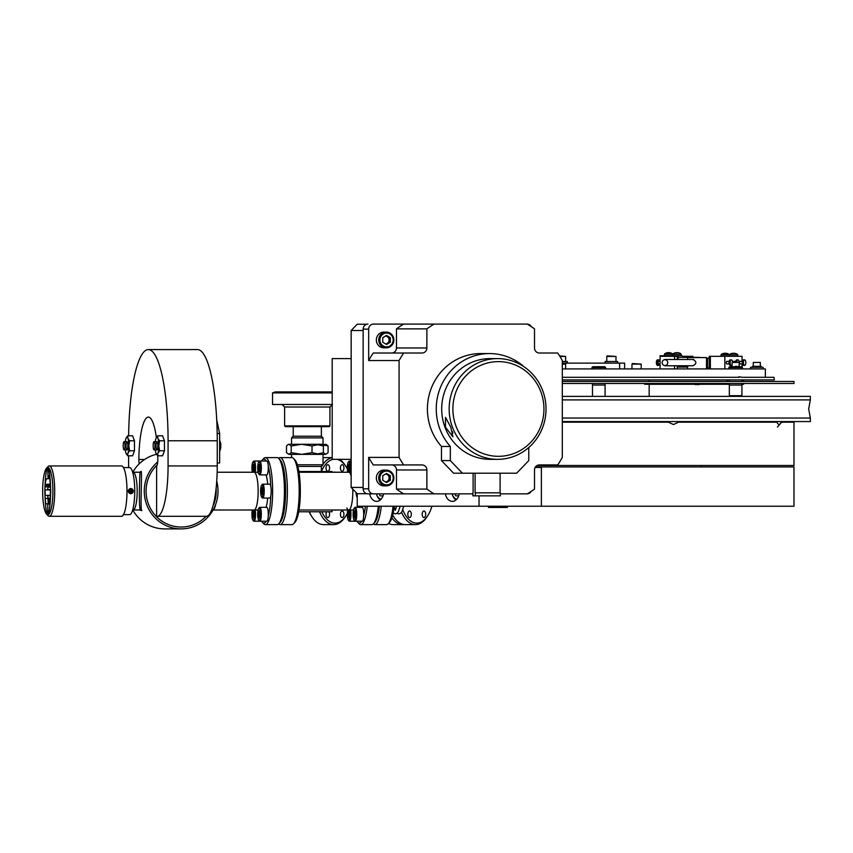 <?xml version="1.0" encoding="UTF-8"?>
<svg xmlns="http://www.w3.org/2000/svg" width="853" height="853" viewBox="0 0 853 853"><rect width="100%" height="100%" fill="white"/><g stroke="black" fill="none" stroke-linecap="round" stroke-linejoin="round"><path stroke-width="1.28" d="M562.308 363.133L624.609 363.133L624.609 368.922M562.308 383.487L793.983 383.487L793.983 381.472L562.308 381.472M743.592 379.905L743.592 381.472M743.592 383.487L743.592 384.287L741.929 384.287M727.055 383.487L727.055 384.287L729.336 384.287M727.055 379.905L727.055 381.472M649.165 379.905L649.165 381.472M649.165 383.487L649.165 384.287L727.055 384.287M644.729 384.287L649.165 384.287L649.165 396.378M662.109 362.632A3.145 2.836 90 0 1 667.771 362.632A3.145 2.836 90 0 1 662.109 362.632M664.935 365.777L692.935 365.777C696.848 363.677 696.848 361.587 692.935 359.486M687.614 359.486L687.614 357.588L706.508 357.588L706.508 368.922M699.108 384.607L695.014 384.607L699.108 384.607M744.594 365.404L743.464 365.404A2.772 1.216 90 0 1 742.249 362.632A2.772 1.216 90 0 1 743.464 359.859L744.594 359.859A2.772 1.216 90 0 0 743.389 362.632A2.772 1.216 90 0 0 744.594 365.404A2.772 1.216 90 0 0 745.81 362.632A2.772 1.216 90 0 0 744.594 359.859M742.387 363.89L740.073 363.89A1.258 0.554 90 0 1 739.519 362.632A1.258 0.554 90 0 1 740.073 361.373L742.387 361.373M729.144 363.89L726.831 363.89A1.258 0.554 90 0 1 726.287 362.632A1.258 0.554 90 0 1 726.831 361.373L729.144 361.373M732.983 361.971A1.258 0.554 90 0 1 733.452 361.373L735.766 361.373M709.429 356.33L742.057 356.33L742.057 361.373M724.847 356.33L724.847 368.922M742.057 363.89L742.057 367.131M731.362 365.404L730.232 365.404A2.772 1.216 90 0 1 729.016 362.632A2.772 1.216 90 0 1 730.232 359.859L731.362 359.859A2.772 1.216 90 0 0 730.147 362.632A2.772 1.216 90 0 0 731.362 365.404A2.772 1.216 90 0 0 732.109 364.807M732.109 366.31L732.109 362.429L739.167 362.429L732.567 361.971A2.772 1.216 90 0 0 731.362 359.859M735.67 361.971A2.772 1.216 90 0 1 736.853 359.859L737.984 359.859A2.772 1.216 90 0 0 736.8 361.971M739.167 363.239A2.772 1.216 90 0 0 737.984 359.859M707.286 368.922A1.61 1.535 -90 0 1 706.945 367.92L706.945 358.196L709.227 358.196M709.227 367.92L707.521 367.92L707.521 358.196M707.521 367.92A1.002 0.96 -90 0 0 708.491 368.922M660.094 363.89L658.687 363.89A1.258 0.554 -90 0 1 658.132 362.632A1.258 0.554 -90 0 1 658.687 361.373L660.094 361.373M659.764 363.89A2.772 1.216 -90 0 1 658.687 365.404A2.772 1.216 -90 0 1 657.471 362.632A2.772 1.216 -90 0 1 658.687 359.859A2.772 1.216 -90 0 1 659.764 361.373M658.687 365.404L657.556 365.404A2.772 1.216 -90 0 1 656.341 362.632A2.772 1.216 -90 0 1 657.556 359.859L658.687 359.859M674.584 359.486L674.584 356.33L660.094 356.33L660.094 368.922M677.815 356.33L676.365 356.33L676.365 355.733L682.027 355.733L683.498 357.343L699.449 357.343A4.862 2.751 90 0 1 700.324 357.588M692.924 357.343L692.924 356.33L683.146 356.33M678.103 359.486L678.103 357.343L677.602 359.486M677.602 365.777L677.602 367.067L687.614 367.067M678.103 365.777L678.103 367.067M683.498 357.343L678.103 357.343A1.61 1.333 -90 0 0 676.781 355.733L659.987 355.733L660.094 356.33M674.584 356.33L676.365 356.33M664.38 355.733L664.594 353.867L672.569 353.867A6.931 6.931 0 0 0 669.808 352.715A6.92 6.152 -71.7 0 0 669.317 352.652L669.306 352.715M669.808 352.715A6.92 6.152 -71.7 0 1 670.351 352.843A6.227 2.069 133.6 0 0 670.138 352.822A6.227 2.069 133.6 0 0 669.893 352.843A6.92 6.152 71.7 0 0 668.837 352.652A6.92 2.996 -80.9 0 0 668.304 352.843A6.227 4.254 -152.9 0 0 667.366 352.843A6.92 2.996 80.9 0 1 667.846 352.652A6.92 6.152 71.7 0 0 667.355 352.715A6.931 6.931 0 0 0 664.594 353.867M666.811 352.843A6.92 6.152 71.7 0 1 667.355 352.715M668.581 352.715A6.92 2.996 80.9 0 0 668.325 352.652A6.92 6.152 -71.7 0 0 667.441 352.801M664.38 354.283L681.174 354.283L681.174 355.733M676.472 354.283L677.453 354.283M680.961 353.867A6.931 6.931 0 0 0 678.188 352.715A6.92 6.152 -71.7 0 1 678.732 352.843A6.227 2.069 133.6 0 0 678.519 352.822A6.227 2.069 133.6 0 0 678.274 352.843A6.92 6.152 71.7 0 0 677.218 352.652A6.92 2.996 -80.9 0 0 676.685 352.843A6.227 4.254 -152.9 0 0 675.747 352.843A6.92 2.996 80.9 0 1 676.237 352.652L676.269 352.822M675.192 352.843A6.92 6.152 71.7 0 1 675.736 352.715A6.92 6.152 71.7 0 1 676.237 352.652M676.962 352.715A6.92 2.996 80.9 0 0 676.717 352.652A6.92 6.152 -71.7 0 0 676.248 352.715M720.977 356.33L721.19 354.475L729.176 354.475A6.931 6.931 0 0 0 726.415 353.323A6.92 6.152 -71.7 0 0 725.914 353.259A6.92 2.996 -80.9 0 1 726.329 353.398M726.415 353.323A6.92 6.152 -71.7 0 1 726.948 353.451A6.227 2.069 133.6 0 0 726.735 353.43A6.227 2.069 133.6 0 0 726.5 353.451A6.92 6.152 71.7 0 0 725.434 353.259A6.92 2.996 -80.9 0 0 724.901 353.451A6.227 4.254 -152.9 0 0 723.962 353.451A6.92 2.996 80.9 0 1 724.453 353.259L724.485 353.43M723.419 353.451A6.92 6.152 71.7 0 1 723.952 353.323A6.92 6.152 71.7 0 1 724.453 353.259M725.189 353.323A6.92 2.996 80.9 0 0 724.933 353.259A6.92 6.152 -71.7 0 0 724.464 353.313M720.977 354.891L737.77 354.891L737.77 356.33M733.079 354.891L734.134 354.891M737.557 354.475A6.931 6.931 0 0 0 734.796 353.323A6.92 6.152 -71.7 0 1 735.339 353.451A6.227 2.069 133.6 0 0 735.115 353.43A6.227 2.069 133.6 0 0 734.881 353.451A6.92 6.152 71.7 0 0 733.825 353.259A6.92 2.996 -80.9 0 0 733.281 353.451A6.227 4.254 -152.9 0 0 732.354 353.451A6.92 2.996 80.9 0 1 732.834 353.259A6.92 6.152 71.7 0 0 732.343 353.323A6.931 6.931 0 0 0 729.571 354.475M731.799 353.451A6.92 6.152 71.7 0 1 732.343 353.323M733.569 353.323A6.92 2.996 80.9 0 0 733.313 353.259A6.92 6.152 -71.7 0 0 732.428 353.398M541.367 467.455L535.151 467.455L541.367 467.455L541.367 506.234L793.983 506.234L793.983 466.943L535.471 466.943M394.171 506.234A31.987 6.92 90 0 1 389.608 522.313L388.211 523.785A33.502 7.25 -90 0 0 393.073 506.234M381.27 506.234A33.502 7.25 90 0 1 374.798 524.616L386.601 524.616A33.502 7.25 -90 0 0 388.211 523.785M374.158 522.878A31.987 6.92 -90 0 0 379.425 506.234A31.987 6.92 90 0 1 374.851 522.313L373.454 523.785A33.502 7.25 -90 0 0 378.316 506.234M374.798 524.616A33.502 7.25 90 0 1 373.326 523.923M402.787 509.742A31.987 17.188 90 0 0 416.765 523.113A31.987 17.188 90 0 0 427.705 515.777A31.987 17.188 90 0 0 431.821 506.543M427.705 515.777L426.948 516.939A33.502 17.998 -90 0 1 415.486 524.616L405.292 524.616A33.502 17.998 90 0 1 393.819 516.939A33.502 17.998 90 0 1 392.679 515.02M409.579 517.558A3.273 1.759 -90 0 1 407.819 514.284A3.273 1.759 -90 0 1 409.579 511.011A3.273 1.759 -90 0 1 411.327 514.284A3.273 1.759 -90 0 1 409.579 517.558M423.941 517.558A3.273 1.759 -90 0 1 422.192 514.284A3.273 1.759 -90 0 1 423.941 511.011A3.273 1.759 -90 0 1 425.7 514.284A3.273 1.759 -90 0 1 423.941 517.558M393.819 516.939L393.062 515.777A31.987 17.188 -90 0 1 392.647 515.116A31.987 17.188 90 0 0 393.446 516.342M415.486 524.616A33.502 17.998 -90 0 1 401.539 512.29M537.145 465.482L793.983 465.482L793.983 422.171L781.668 422.171M562.308 422.171L668.294 422.171L673.486 424.549L678.625 422.171L776.912 422.171C778.426 425.189 779.855 425.189 781.188 422.171M351.159 459.34L332.201 459.34L332.201 358.601L351.159 358.601M409.728 506.234L441.204 506.234M369.658 493.844A10.236 7.24 -90 0 0 376.631 501.361A10.236 7.24 -90 0 0 383.605 493.844M445.341 493.844A10.236 7.24 -90 0 0 452.314 501.361A10.236 7.24 -90 0 0 459.298 493.844M479.034 495.86L479.034 506.234L541.367 506.234M357.226 493.716L357.226 506.234L479.034 506.234M366.907 493.716L357.215 493.716L351.159 487.426L363.143 487.426M363.143 330.516L351.159 330.516L351.159 487.426M351.159 330.516L357.215 324.225L366.907 324.225M498.419 361.619A47.352 45.529 90 0 0 452.89 408.971A47.352 45.529 90 0 0 498.419 456.323A47.352 45.529 90 0 0 543.947 408.971A47.352 45.529 90 0 0 498.419 361.619M497.598 459.34A50.37 48.44 -90 0 1 449.158 408.971A50.37 48.44 -90 0 1 497.598 358.601L490.123 358.601A50.37 48.44 90 0 0 441.694 408.971A50.37 48.44 90 0 0 490.123 459.34L497.598 459.34A50.37 48.44 -90 0 0 546.027 408.971A50.37 48.44 -90 0 0 497.598 358.601M450.757 427.108L452.922 436.821L445.426 427.108L445.522 417.384L450.757 427.108M488.46 506.234L488.46 507.45L507.354 507.45L507.354 506.234M434.124 324.097L403.714 324.097A97.722 93.969 90 0 0 396.474 328.863L426.884 328.863A97.722 93.969 -90 0 1 434.124 324.097L527.261 324.097A97.722 93.969 -90 0 1 534.511 328.863L534.511 347.971A5.033 4.841 90 0 0 539.352 353.014L557.723 353.014A97.722 93.969 -90 0 1 562.308 360.542L562.308 457.4A97.722 93.969 -90 0 1 557.723 464.928L539.352 464.928A5.033 4.841 90 0 0 534.511 469.971L534.511 489.078A97.722 93.969 -90 0 1 527.261 493.844L500.327 493.844M403.714 493.844L434.124 493.844A97.722 93.969 -90 0 1 426.884 489.078L396.474 489.078A97.722 93.969 90 0 0 403.714 493.844L373.507 493.844A5.033 4.841 -90 0 1 368.667 488.812L368.667 457.4A97.722 93.969 90 0 0 373.251 464.928L403.661 464.928A97.722 93.969 -90 0 1 399.076 457.4L399.076 360.542A97.722 93.969 -90 0 1 403.661 353.014L422.032 353.014A5.033 4.841 90 0 0 426.884 347.971L426.884 328.863M368.667 457.4L399.076 457.4M391.623 353.014A5.033 4.841 90 0 0 396.474 347.971L396.474 328.863M403.661 353.014L373.251 353.014A97.722 93.969 90 0 0 368.667 360.542L399.076 360.542M368.667 360.542L368.667 329.13A5.033 4.841 -90 0 1 373.507 324.097L403.714 324.097L373.507 324.097M368.667 329.13L363.143 329.13L363.143 488.812A5.033 4.841 90 0 0 367.984 493.844L472.882 493.844M373.507 493.844L367.984 493.844M396.474 489.078L396.474 469.971A5.033 4.841 90 0 0 391.623 464.928M426.884 489.078L426.884 469.971A5.033 4.841 90 0 0 422.032 464.928L403.661 464.928M531.238 491.349A5.033 4.841 -90 0 1 527.271 493.844M539.352 353.014L557.723 353.014M527.271 324.097A5.033 4.841 -90 0 1 531.238 326.592M363.143 329.13A5.033 4.841 -90 0 1 367.984 324.097M524.158 366.854A55.402 53.281 90 0 0 489.537 353.568A55.402 53.281 90 0 0 440.756 386.686A55.402 53.281 90 0 0 450.309 446.46L441.459 446.46L441.459 460.599L453.572 473.191L516.662 473.191L528.775 460.599L528.775 447.516M489.537 353.568L480.697 353.568A55.402 53.281 90 0 0 431.917 386.686A55.402 53.281 90 0 0 441.459 446.46M450.309 446.46L450.309 460.599L462.411 473.191M450.309 460.599L441.459 460.599M500.103 492.842L500.103 473.191M472.882 492.842L472.882 495.86L500.327 495.86L500.327 492.842L475.11 492.842L475.11 473.191M473.106 492.842L473.106 473.191M475.334 492.842L475.334 495.86M385.524 343.898A3.934 3.785 90 0 0 387.198 336.551A3.934 3.785 90 0 0 385.524 336.029M393.201 339.963A6.909 6.643 90 0 0 386.548 333.054A6.909 6.643 90 0 0 379.905 339.963A6.909 6.643 90 0 0 386.548 346.872A6.909 6.643 90 0 0 393.201 339.963M393.862 339.963A7.869 7.57 90 0 0 386.292 332.094A7.869 7.57 90 0 0 378.721 339.963A7.869 7.57 90 0 0 386.292 347.832A7.869 7.57 90 0 0 393.862 339.963M386.292 332.094L383.925 332.094A7.869 7.57 90 0 0 376.354 339.963A7.869 7.57 90 0 0 383.925 347.832L386.292 347.832M390.333 337.692L386.548 335.421L382.762 337.692L382.762 342.234L386.548 344.505L390.333 342.234L390.333 337.692L389.096 337.692L389.096 342.234L390.333 342.234M389.096 342.234L385.929 344.132M385.929 335.794L389.096 337.692M385.524 481.913A3.934 3.785 90 0 0 387.198 474.567A3.934 3.785 90 0 0 385.524 474.044M393.201 477.979A6.909 6.643 90 0 0 386.548 471.069A6.909 6.643 90 0 0 379.905 477.979A6.909 6.643 90 0 0 386.548 484.888A6.909 6.643 90 0 0 393.201 477.979M393.862 477.979A7.869 7.57 90 0 0 386.292 470.11A7.869 7.57 90 0 0 378.721 477.979A7.869 7.57 90 0 0 386.292 485.847A7.869 7.57 90 0 0 393.862 477.979M386.292 470.11L383.925 470.11A7.869 7.57 90 0 0 376.354 477.979A7.869 7.57 90 0 0 383.925 485.847L386.292 485.847M390.333 475.707L386.548 473.436L382.762 475.707L382.762 480.25L386.548 482.521L390.333 480.25L390.333 475.707L389.096 475.707L389.096 480.25L390.333 480.25M389.096 480.25L385.929 482.148M385.929 473.81L389.096 475.707M452.346 431.511A6.909 1.898 -90 0 0 452.868 433.121M562.543 377.293L635.048 377.293M638.524 377.293L649.879 377.293M650.359 377.293L667.153 377.293M667.611 377.293L675.523 377.293M675.971 377.293L683.679 377.293M684.117 377.293L709.067 377.293M709.461 377.293L716.072 377.293M716.445 377.293L731.106 377.293M737.28 377.293L739.135 377.293L738.965 376.781M753.903 377.293L766.591 377.293M562.308 368.922L765.365 368.922L765.365 376.781M562.308 379.905L774.332 379.905L773.927 377.293M773.895 377.293L773.053 377.293M772.999 377.293L770.547 377.293M770.451 377.293L769.182 377.293M769.065 377.293L766.74 377.293M753.668 377.293L749.392 377.293M749.137 377.293L742.728 377.293M742.441 377.293L738.837 376.781M736.971 377.293L731.437 377.293M638.033 377.293L635.538 377.293M562.308 418.034L810.35 418.034L808.665 408.971L810.35 399.908L562.308 399.908M810.35 418.034L810.35 421.563L562.308 421.563M810.35 399.908L810.35 396.378L562.308 396.378M559.579 355.882L565.624 356.437L559.92 356.437M606.782 356.437L607.336 355.882L615.994 356.437L606.782 356.437L606.782 361.523M567.309 363.133L567.309 361.523L562.308 361.523M617.679 363.133L617.679 361.523L605.086 361.523L605.086 363.133M380.374 499.89A9.447 6.675 -90 0 1 376.472 493.844A8.189 5.79 -90 0 0 381.067 499.208M383.05 495.849L380.043 495.849L379.233 493.844M452.207 493.844A8.189 5.79 -90 0 0 456.76 499.208M452.154 493.844A9.447 6.675 -90 0 0 456.056 499.89M458.743 495.849L455.737 495.849L454.916 493.844M750.512 368.922L750.512 367.312L763.104 367.312L763.104 368.922M752.474 367.312L752.474 366.31L761.143 366.31L761.143 367.312M735.894 366.31L739.967 366.715M731.309 366.715L735.435 366.715M735.531 366.31L736.118 366.715M753.284 362.429L760.332 362.429L753.284 362.429L753.284 366.31M631.966 364.092L632.521 363.538L641.179 364.092L631.966 364.092L631.966 368.922M562.308 363.538L565.624 364.092L562.308 364.092M605.086 396.378L605.086 385.044L592.494 385.044L592.494 383.487M741.929 395.973L741.929 385.044L729.336 385.044L729.336 383.487M605.086 383.487L605.086 385.044L592.494 385.044L592.494 396.378M741.929 383.487L741.929 385.044L729.336 385.044L729.336 395.973M592.803 366.715L604.788 366.715L605.598 367.515L591.993 367.515L592.803 366.715M728.835 367.515L729.646 366.715L741.63 366.715L742.441 367.515L728.835 367.515L728.835 368.922M728.942 396.378L729.646 395.675L741.63 395.675L742.334 396.378M352.822 491.125A18.894 4.084 90 0 1 348.738 510.009A18.894 4.084 -90 0 0 352.801 489.121A18.894 4.084 90 0 1 352.822 491.125M351.159 472.231L348.738 472.231A18.894 4.084 90 0 1 351.159 475.942A18.894 4.084 -90 0 0 350.583 474.268A18.894 4.084 -90 0 0 348.738 472.231L298.998 472.231M293.539 458.466L294.946 459.938A31.987 6.92 90 0 1 299.403 475.132A31.987 6.92 90 0 1 294.946 522.313L293.539 523.785A33.502 7.25 -90 0 0 298.209 474.375A33.502 7.25 -90 0 0 293.539 458.466A33.502 7.25 -90 0 0 291.939 457.624L280.136 457.624A33.502 7.25 90 0 1 286.416 474.375A33.502 7.25 90 0 1 280.136 524.616A33.502 7.25 90 0 1 278.654 523.923M280.136 524.616L291.939 524.616A33.502 7.25 -90 0 0 293.539 523.785M279.485 522.878A31.987 6.92 -90 0 0 284.657 475.132A31.987 6.92 -90 0 0 279.485 459.372M278.654 458.328A33.502 7.25 90 0 1 280.136 457.624M346.883 507.983A18.894 4.084 -90 0 0 348.738 510.009L298.998 510.009M361.523 507.343A19.192 4.158 -90 0 0 361.864 506.234M367.248 506.234A33.502 7.25 90 0 1 360.776 524.616L371.844 524.616A33.502 7.25 -90 0 0 373.454 523.785M356.97 521.226A31.987 6.92 -90 0 0 357.77 522.313A31.987 6.92 -90 0 0 361.64 521.226M363.655 516.012A31.987 6.92 -90 0 0 365.404 506.234M360.776 524.616A33.502 7.25 90 0 1 359.177 523.785L357.77 522.313M404.013 524.542A33.502 17.998 -90 0 1 402.744 524.616A33.502 17.998 -90 0 1 391.879 517.835M388.51 523.475A33.502 17.998 90 0 0 393.18 524.616L402.744 524.616M336.157 472.231A19.011 10.215 90 0 0 334.984 472.114A19.011 10.215 90 0 0 333.811 472.231M333.811 510.009A19.011 10.215 90 0 0 334.984 510.137A19.011 10.215 90 0 0 336.157 510.009M321.858 511.779A31.987 17.188 90 0 0 334.984 523.113A31.987 17.188 90 0 0 345.934 515.777A31.987 17.188 90 0 0 347.352 513.325M347.352 468.926A31.987 17.188 90 0 0 345.934 466.474A31.987 17.188 90 0 0 336.903 459.34M339.387 459.34A33.502 17.998 -90 0 1 345.177 465.301L345.934 466.474M345.934 515.777L345.177 516.939A33.502 17.998 -90 0 1 333.704 524.616L323.511 524.616A33.502 17.998 90 0 1 312.049 516.939A33.502 17.998 90 0 1 309.34 511.779M332.201 457.624L323.511 457.624A33.502 17.998 90 0 0 323.031 457.645M342.17 471.229A3.273 1.759 -90 0 1 340.411 467.966A3.273 1.759 -90 0 1 342.17 464.693A3.273 1.759 -90 0 1 343.93 467.966A3.273 1.759 -90 0 1 342.17 471.229M327.797 471.229A3.273 1.759 -90 0 1 326.038 467.966A3.273 1.759 -90 0 1 327.797 464.693A3.273 1.759 -90 0 1 329.557 467.966A3.273 1.759 -90 0 1 327.797 471.229M328.927 511.779A3.273 1.759 -90 0 1 329.45 515.404A3.273 1.759 -90 0 1 327.797 517.558A3.273 1.759 -90 0 1 326.145 515.404A3.273 1.759 -90 0 1 326.667 511.779M342.17 517.558A3.273 1.759 -90 0 1 340.411 514.284A3.273 1.759 -90 0 1 342.17 511.011A3.273 1.759 -90 0 1 343.93 514.284A3.273 1.759 -90 0 1 342.17 517.558M312.049 516.939L311.292 515.777A31.987 17.188 -90 0 1 309.117 511.779M333.704 524.616A33.502 17.998 -90 0 1 319.534 511.779M321.357 466.751A33.502 17.998 -90 0 1 321.805 466.005M323.031 464.16A33.502 17.998 -90 0 1 332.201 457.741M333.054 459.34A31.987 17.188 90 0 0 321.421 471.485M297.334 464.778L323.031 464.778L323.031 454.35L320.046 454.35L325.729 454.35L323.372 452.666L316.964 454.095M291.918 444.285L301.61 444.285L288.399 444.285L286.491 445.97L286.491 452.666L288.847 454.35L291.204 452.666L301.61 454.35L291.918 454.35M297.814 466.442L321.357 466.442L323.031 464.778M301.61 454.35L320.046 454.35L312.006 452.666L301.61 454.35L288.847 454.35M288.847 444.285L291.204 445.97L301.61 444.285L323.031 444.285L323.031 437.888L291.545 437.888L293.219 436.224L321.357 436.224L323.031 437.888M284.625 425.892L285.382 426.649L329.205 426.649L329.951 425.892L284.625 425.892L284.625 407.009L329.951 407.009L332.478 404.493M332.201 391.9L275.306 391.9L272.533 392.902L332.201 392.902M272.533 392.902L272.533 404.493L332.201 404.493M291.204 445.97L291.204 452.666M301.61 444.285L312.006 445.97L320.046 444.285L328.085 445.97L328.085 452.666L325.729 454.35L323.031 454.35M324.439 444.808L323.372 445.97L316.964 444.541M323.372 445.97L323.372 452.666M328.085 445.97L325.729 444.285M320.046 444.285L326.635 444.541M312.006 445.97L312.006 452.666M331.998 510.009L331.998 511.779L298.699 511.779M298.87 471.485L331.998 471.485L331.998 472.231M137.184 491.125A18.894 4.084 90 0 1 133.1 510.009L140.489 509.923C138.453 509.038 139.775 470.973 140.148 472.231L133.1 472.231A18.894 4.084 90 0 1 137.184 491.125M215.681 504.358A18.894 4.084 90 0 1 213.111 509.945A18.894 4.084 90 0 0 215.681 504.358M157.73 461.921A37.777 36.882 90 0 0 146.407 503.856A37.777 36.882 90 0 0 181.135 528.903A37.777 36.882 90 0 0 216.737 481.252M181.135 528.903L164.725 528.903A37.777 36.882 90 0 1 132.78 510.009M130.53 489.569L130.53 492.714M139.796 472.231L140.937 471.592C142.504 467.572 139.967 509.891 141.779 510.648L139.796 510.009M132.684 472.231L133.1 472.231A18.894 4.084 90 0 1 137.184 491.125A18.894 4.084 90 0 1 133.1 510.009L132.684 510.009M156.504 454.297A37.777 36.882 90 0 0 132.78 472.231M157.24 464.832A35.911 35.058 90 0 0 148.507 504.272A35.911 35.058 90 0 0 181.135 527.037A35.911 35.058 90 0 0 206.127 516.31A35.89 35.037 -90 0 1 181.135 527.015A35.89 35.037 -90 0 1 148.529 504.283A35.89 35.037 -90 0 1 157.229 464.885M212.802 506.543A35.911 35.058 90 0 0 216.097 488.46M258.096 472.231L254.066 472.231A18.894 4.084 90 0 1 258.16 491.125A18.894 4.084 90 0 1 254.066 510.009L258.096 510.009M216.086 488.598A35.89 35.037 -90 0 1 212.845 506.383M216.737 420.06L219.647 433.505L219.647 462.966L217.248 462.966M219.647 433.505L217.184 433.505M266.243 461.025A31.987 6.92 -90 0 0 263.908 459.138A31.987 6.92 -90 0 0 262.372 459.938A31.987 6.92 -90 0 0 261.562 461.025M261.562 521.226A31.987 6.92 -90 0 0 262.372 522.313A31.987 6.92 -90 0 0 263.908 523.113A31.987 6.92 -90 0 0 266.243 521.226M262.372 459.938L263.769 458.466A33.502 7.25 90 0 1 265.379 457.624A33.502 7.25 90 0 1 272.629 491.125A33.502 7.25 90 0 1 265.379 524.616A33.502 7.25 90 0 1 263.769 523.785L262.372 522.313M265.379 457.624L277.182 457.624A33.502 7.25 -90 0 1 278.792 458.466A33.502 7.25 -90 0 1 284.433 491.125A33.502 7.25 -90 0 1 278.792 523.785A33.502 7.25 -90 0 1 277.182 524.616L265.379 524.616M278.792 458.466L280.189 459.938A31.987 6.92 90 0 1 285.584 491.125A31.987 6.92 90 0 1 280.189 522.313L278.792 523.785M217.163 472.231L254.066 472.231A18.894 4.084 90 0 1 258.16 491.125A18.894 4.084 90 0 1 254.066 510.009L213.069 510.009M265.997 507.343A18.894 4.084 -90 0 0 267.703 498.067M267.703 484.184A18.894 4.084 -90 0 0 265.997 474.908M268.258 516.012A31.987 6.92 -90 0 0 270.742 496.094M270.742 486.157A31.987 6.92 -90 0 0 268.258 466.239M128.632 435.787A91.175 19.736 90 0 1 148.337 349.581L197.512 349.581A91.175 19.736 90 0 1 217.248 440.756L217.248 465.941A50.37 10.897 90 0 1 206.351 516.31L156.621 516.31L156.621 465.941A6.302 1.365 -90 0 0 157.816 459.49A43.823 9.49 -90 0 0 157.762 455.801M148.337 349.581A91.175 19.736 90 0 1 168.073 440.756L168.073 465.941A50.37 10.897 90 0 1 157.165 516.31M128.611 467.604A50.37 10.897 90 0 1 128.611 465.941L128.611 455.801M156.366 437.525A43.823 9.49 -90 0 0 148.337 417.085A43.823 9.49 -90 0 0 138.858 459.49A6.302 1.365 -90 0 0 139.199 463.851M130.776 488.438C134.188 490.23 134.188 492.021 130.776 493.812C127.438 492.021 127.438 490.23 130.776 488.438M131.458 491.531L131.437 490.592M123.099 514.647L129.656 514.647A23.521 5.086 90 0 0 134.742 491.125A23.521 5.086 90 0 0 129.656 467.604L123.482 467.604M128.334 514.647L123.482 514.647M48.205 498.376L45.316 498.376A25.611 5.545 -90 0 0 45.721 503.814L48.205 503.814L48.205 498.376L48.216 503.814M50.338 489.921A32.702 7.08 90 0 1 50.284 495.358L45.198 495.358A33.022 7.144 90 0 1 45.145 489.921L50.338 489.921A32.702 7.08 90 0 1 50.295 495.358M50.188 484.173A25.697 5.566 -90 0 0 49.783 478.736L49.783 478.736A25.697 5.566 -90 0 1 50.188 484.173L49.143 484.173L49.154 486.892L48.099 486.892L48.099 484.173L46.968 484.173A2.719 0.586 -90 0 0 46.382 486.892L45.198 486.892A8.157 1.77 90 0 1 46.958 478.736L48.099 478.736L48.099 476.017L49.154 476.017L49.154 478.736L49.783 478.736M47.779 504.123L47.779 512.888C49.143 514.124 50.103 506.874 50.658 491.125C50.103 475.377 49.143 468.126 47.779 469.363L48.035 478.437M48.28 504.123L47.779 495.657L50.348 495.657A33 7.144 90 0 0 50.402 489.611L47.779 489.611L47.779 484.472L48.045 487.191L49.218 487.191L49.218 484.472L50.263 484.472A25.995 5.63 90 0 0 49.826 478.437L49.218 478.437L49.218 475.707L48.045 475.707L49.218 475.707M47.779 468.958C46.382 467.7 45.39 475.089 44.814 491.125C45.39 507.162 46.382 514.551 47.779 513.293C49.175 514.551 50.167 507.162 50.743 491.125C50.167 475.089 49.175 467.7 47.779 468.958C46.371 467.7 45.38 475.089 44.804 491.125C45.38 507.162 46.371 514.551 47.779 513.293M49.197 503.814A2.719 0.586 -90 0 0 49.783 501.095A2.719 0.586 -90 0 0 49.197 498.376M49.197 498.077A3.017 0.65 -90 0 0 48.546 501.095A3.017 0.65 -90 0 0 49.197 504.123M49.847 501.095A3.017 0.65 -90 0 0 49.186 498.077A3.017 0.65 -90 0 0 48.536 501.095A3.017 0.65 -90 0 0 49.186 504.123A3.017 0.65 -90 0 0 49.847 501.095M47.779 512.888C49.133 514.124 50.092 506.874 50.647 491.125C50.092 475.377 49.133 468.126 47.779 469.363M49.826 478.437L49.218 478.437M49.218 484.472L50.263 484.472M48.035 484.472L48.035 487.191L49.218 487.191M50.402 489.611L47.779 489.611M47.779 495.657L50.348 495.657M49.143 476.017L49.143 478.736M46.958 478.736L48.099 478.736M48.099 484.173L46.958 484.173A2.719 0.586 -90 0 0 46.371 486.892M49.143 484.173L49.143 486.892M49.783 501.095A2.719 0.586 -90 0 0 49.186 498.376A2.719 0.586 -90 0 0 48.6 501.095A2.719 0.586 -90 0 0 49.186 503.814A2.719 0.586 -90 0 0 49.783 501.095M52.897 491.125A23.671 5.129 -90 0 0 46.638 468.041A23.671 5.129 -90 0 0 42.65 491.125A23.671 5.129 -90 0 0 46.638 514.21A23.671 5.129 -90 0 0 52.897 491.125M46.638 514.21L48.045 515.681A25.185 5.449 -90 0 0 49.25 516.31A25.185 5.449 -90 0 0 54.699 491.125A25.185 5.449 -90 0 0 49.25 465.941A25.185 5.449 -90 0 0 48.045 466.57L46.638 468.041M49.25 516.31L121.542 516.31A25.185 5.449 -90 0 0 126.99 491.125A25.185 5.449 -90 0 0 121.542 465.941L49.25 465.941M123.205 445.788A4.126 0.896 90 0 1 124.101 441.662A4.126 0.896 90 0 1 124.996 445.788A4.126 0.896 90 0 1 124.101 449.926A4.126 0.896 90 0 1 123.205 445.788M219.647 440.319A12.795 12.795 0 0 1 220.831 444.786L220.682 444.839A12.219 10.95 -90 0 1 220.682 446.748L220.831 446.791A12.795 12.795 0 0 1 219.647 451.269M153.188 445.788A4.126 0.896 90 0 1 154.084 441.662A4.126 0.896 90 0 1 154.979 445.788A4.126 0.896 90 0 1 154.084 449.926A4.126 0.896 90 0 1 153.188 445.788M125.306 441.662A8.669 1.877 90 0 1 126.02 438.293L127.715 435.787L132.599 435.787L134.465 440.788L134.465 450.789L129.592 450.789L128.835 445.788A8.669 1.877 90 0 1 127.897 453.295A8.669 1.877 90 0 1 126.233 453.796A8.669 1.877 90 0 1 126.02 453.295A8.669 1.877 90 0 1 125.306 449.926M129.592 450.789L127.897 453.295L127.715 455.801L126.02 453.295M127.715 435.787L127.897 438.293L129.592 440.788L134.465 440.788M126.02 438.293A8.669 1.877 90 0 1 127.897 438.293A8.669 1.877 -90 0 1 128.835 445.788L129.592 440.788M134.465 450.789L132.599 455.801L127.715 455.801M127.854 445.788A4.126 0.896 -90 0 0 126.958 441.662A4.126 0.896 -90 0 0 126.063 445.788A4.126 0.896 -90 0 0 126.958 449.926A4.126 0.896 -90 0 0 127.854 445.788M155.289 441.662A8.669 1.877 90 0 1 156.003 438.293A8.669 1.877 90 0 1 156.216 437.792A8.669 1.877 90 0 1 157.88 438.293L159.564 440.788L164.448 440.788L162.571 435.787L157.688 435.787L157.88 438.293A8.669 1.877 -90 0 1 158.807 445.788L159.564 440.788M156.003 438.293L157.688 435.787M164.448 440.788L164.448 450.789L159.564 450.789L158.807 445.788A8.669 1.877 90 0 1 157.88 453.295A8.669 1.877 90 0 1 156.003 453.295A8.669 1.877 90 0 1 155.289 449.926M157.826 445.788A4.126 0.896 -90 0 0 156.941 441.662A4.126 0.896 -90 0 0 156.046 445.788A4.126 0.896 -90 0 0 156.941 449.926A4.126 0.896 -90 0 0 157.826 445.788M159.564 450.789L157.88 453.295L157.688 455.801L156.003 453.295M164.448 450.789L162.571 455.801L157.688 455.801M131.607 489.505L132.578 491.019L131.788 492.639L130.019 492.746L129.038 491.232L129.837 489.611L131.607 489.505M130.765 489.547L131.714 491.019L132.578 491.019M129.443 489.004A2.538 2.474 90 0 0 128.739 492.522A2.538 2.474 90 0 0 132.172 493.247A2.538 2.474 90 0 0 132.876 489.729A2.538 2.474 90 0 0 129.443 489.004M131.714 491.019L130.914 492.639L131.788 492.639M254.226 472.231A6.152 1.333 -90 0 0 254.599 467.966A6.152 1.333 -90 0 0 252.968 461.963A6.152 1.333 -90 0 0 251.934 467.966A6.152 1.333 -90 0 0 252.307 472.231M255.228 472.231A6.941 1.503 -90 0 0 255.537 467.966A6.941 1.503 -90 0 0 254.045 461.025A6.941 1.503 -90 0 0 253.704 461.196L252.968 461.963M253.927 469.715L253.266 464.448L252.605 469.715L253.266 471.474L253.927 469.715M259.717 473.287A6.152 1.333 -90 0 0 260.293 465.717A6.152 1.333 -90 0 0 258.758 461.963A6.152 1.333 -90 0 0 258.384 462.635A6.152 1.333 -90 0 0 257.734 468.883A6.152 1.333 -90 0 0 258.758 473.959A6.152 1.333 -90 0 0 259.717 473.287M258.758 473.959L259.493 474.726A6.941 1.503 -90 0 0 259.824 474.908A6.941 1.503 -90 0 0 260.581 473.969A6.941 1.503 -90 0 0 261.285 466.164A6.941 1.503 -90 0 0 259.824 461.025A6.941 1.503 -90 0 0 259.493 461.196L258.758 461.963M259.824 474.908L266.797 474.908A6.941 1.503 -90 0 0 267.554 473.969A6.941 1.503 -90 0 0 268.247 466.164A6.941 1.503 -90 0 0 266.797 461.025L254.045 461.025M258.395 469.715L258.395 466.207L259.717 466.207L259.717 469.715L258.395 469.715L259.056 471.474L259.717 469.715M259.717 466.207L259.056 464.448L258.395 466.207M261.285 496.446A6.152 1.333 -90 0 0 261.658 497.118A6.152 1.333 -90 0 0 263.182 493.365A6.152 1.333 -90 0 0 262.617 485.805A6.152 1.333 -90 0 0 261.658 485.133A6.152 1.333 -90 0 0 260.634 490.208A6.152 1.333 -90 0 0 261.285 496.446M261.658 497.118L262.393 497.896A6.941 1.503 -90 0 0 262.724 498.067A6.941 1.503 -90 0 0 264.174 492.917A6.941 1.503 -90 0 0 263.47 485.112A6.941 1.503 -90 0 0 262.724 484.184A6.941 1.503 -90 0 0 262.393 484.355L261.658 485.133M262.724 498.067L269.697 498.067A6.941 1.503 -90 0 0 271.147 492.917A6.941 1.503 -90 0 0 270.444 485.112A6.941 1.503 -90 0 0 269.697 484.184L262.724 484.184M261.285 489.366L261.946 487.607L262.607 489.366L261.285 489.366L261.946 494.644L262.607 489.366M257.723 514.284A6.152 1.333 -90 0 0 258.758 520.287A6.152 1.333 -90 0 0 260.389 514.284A6.152 1.333 -90 0 0 258.758 508.292A6.152 1.333 -90 0 0 257.723 514.284M258.758 520.287L259.493 521.055A6.941 1.503 -90 0 0 259.824 521.226A6.941 1.503 -90 0 0 261.327 514.284A6.941 1.503 -90 0 0 259.824 507.343A6.941 1.503 -90 0 0 259.493 507.524L258.758 508.292M252.307 510.009A6.152 1.333 -90 0 0 251.987 516.044A6.152 1.333 -90 0 0 252.968 520.287L253.704 521.055A6.941 1.503 -90 0 0 254.045 521.226L266.797 521.226A6.941 1.503 -90 0 0 268.3 514.284A6.941 1.503 -90 0 0 266.797 507.343L259.824 507.343M259.056 510.776L259.717 512.525L258.395 512.525L259.056 510.776M258.395 512.525L258.395 516.044L259.717 516.044L259.717 512.525M259.717 516.044L259.056 517.803L258.395 516.044M252.968 520.287A6.152 1.333 -90 0 0 253.927 519.616A6.152 1.333 -90 0 0 254.226 510.009M254.045 521.226A6.941 1.503 -90 0 0 254.791 520.298A6.941 1.503 -90 0 0 255.228 510.009M253.927 512.525L253.927 516.044L252.605 516.044L252.605 512.525L253.266 510.776L253.927 512.525L252.605 512.525M252.605 516.044L253.266 517.803L253.927 516.044M356.053 492.512A6.152 1.333 -90 0 0 357.055 497.118A6.152 1.333 -90 0 0 357.226 497.246M357.226 494.292L356.874 493.354M353.792 519.616A6.152 1.333 -90 0 0 354.166 520.287A6.152 1.333 -90 0 0 355.69 516.534A6.152 1.333 -90 0 0 355.125 508.964A6.152 1.333 -90 0 0 354.166 508.292A6.152 1.333 -90 0 0 353.142 513.367A6.152 1.333 -90 0 0 353.792 519.616M354.166 520.287L354.901 521.055A6.941 1.503 -90 0 0 355.232 521.226A6.941 1.503 -90 0 0 356.682 516.086A6.941 1.503 -90 0 0 355.978 508.281A6.941 1.503 -90 0 0 355.232 507.343A6.941 1.503 -90 0 0 354.901 507.524L354.166 508.292M347.715 510.009A6.152 1.333 -90 0 0 347.342 514.284A6.152 1.333 -90 0 0 348.376 520.287L349.112 521.055A6.941 1.503 -90 0 0 349.442 521.226L362.205 521.226A6.941 1.503 -90 0 0 363.655 516.086A6.941 1.503 -90 0 0 362.951 508.281A6.941 1.503 -90 0 0 362.205 507.343L355.232 507.343M355.115 512.525L354.453 510.776L353.792 512.525L355.115 512.525L355.115 516.044L353.792 516.044L353.792 512.525M353.792 516.044L354.453 517.803L355.115 516.044M348.376 520.287A6.152 1.333 -90 0 0 349.997 514.284A6.152 1.333 -90 0 0 349.623 510.009M349.442 521.226A6.941 1.503 -90 0 0 350.946 514.284A6.941 1.503 -90 0 0 350.626 510.009M348.664 510.776L349.325 512.525L348.013 512.525L348.664 510.776M348.013 512.525L348.013 516.044L349.325 516.044L349.325 512.525M349.325 516.044L348.664 517.803L348.013 516.044M349.623 472.231A6.152 1.333 -90 0 0 349.335 462.635A6.152 1.333 -90 0 0 348.376 461.963A6.152 1.333 -90 0 0 347.395 466.207A6.152 1.333 -90 0 0 347.715 472.231M350.626 472.231A6.941 1.503 -90 0 0 350.188 461.953A6.941 1.503 -90 0 0 349.442 461.025A6.941 1.503 -90 0 0 349.112 461.196L348.376 461.963M348.013 469.715L348.664 471.474L349.325 469.715L348.013 469.715L348.664 464.448L349.325 469.715M349.325 466.207L348.013 466.207M619.577 368.922L619.577 363.133M710.357 356.33L710.357 368.922M674.584 368.922L674.584 365.777M677.282 368.922L677.282 365.777M677.282 359.486L677.282 356.33M692.721 357.343L692.721 356.33M426.884 347.971L396.474 347.971M363.143 488.812L368.667 488.812M426.884 469.971L396.474 469.971M140.937 471.592A1.514 1.45 -109.2 0 1 140.191 472.242M141.779 510.648A1.514 1.482 58.6 0 0 140.489 509.923M217.248 465.941L168.073 465.941M217.248 440.756L168.073 440.756M144.562 459.49L138.858 459.49M693.798 359.486L664.935 359.486M687.614 365.777L687.614 368.922M709.227 356.33L709.227 368.922M672.793 355.733L672.569 353.867M675.736 352.715A6.931 6.931 0 0 0 672.974 353.867M723.952 353.323A6.931 6.931 0 0 0 721.19 354.475M729.39 356.33L729.176 354.475M397.05 513.282L398.82 513.901L400.537 513.325L401.88 511.747L403.736 506.234M393.137 512.962L395.28 513.901L396.997 513.325L398.34 511.747L400.196 506.234M394.107 506.789L395.28 509.998M395.28 510.382L396.581 506.234M573.706 422.171L573.706 421.563M623.991 422.171L623.991 421.563M702.414 422.171L702.414 421.563M735.073 422.171L735.073 421.563M718.876 422.171L718.876 421.563M685.641 422.171L685.641 421.563M640.454 422.171L640.454 421.563M590.169 422.171L590.169 421.563M679.436 422.171L679.969 421.563M662.717 422.171L662.195 421.563M777.435 427.033L782.19 421.563M764.938 422.171L764.416 421.563L764.938 422.171M701.049 465.482L701.049 466.943M565.624 361.523L565.624 356.437M615.994 361.523L615.994 356.437M760.332 366.31L760.332 362.429M739.167 366.31L739.167 362.429M641.179 368.922L641.179 364.092M565.624 368.922L565.624 364.092M591.993 368.922L591.993 367.515M605.598 368.922L605.598 367.515M742.441 368.922L742.441 367.515M729.336 381.472L729.336 379.905M741.929 381.472L741.929 379.905M353.505 510.009L348.738 510.009M321.357 471.485L321.357 466.442M321.357 436.224L321.357 426.649M329.951 407.009L329.951 425.892M284.625 407.009L282.108 404.493M293.219 436.224L293.219 426.649M291.545 444.285L291.545 437.888M291.545 457.624L291.545 454.35M124.101 441.662L126.958 441.662M124.101 449.926L126.958 449.926M154.084 441.662L156.941 441.662M154.084 449.926L156.941 449.926M351.159 461.025L349.442 461.025"/></g></svg>
